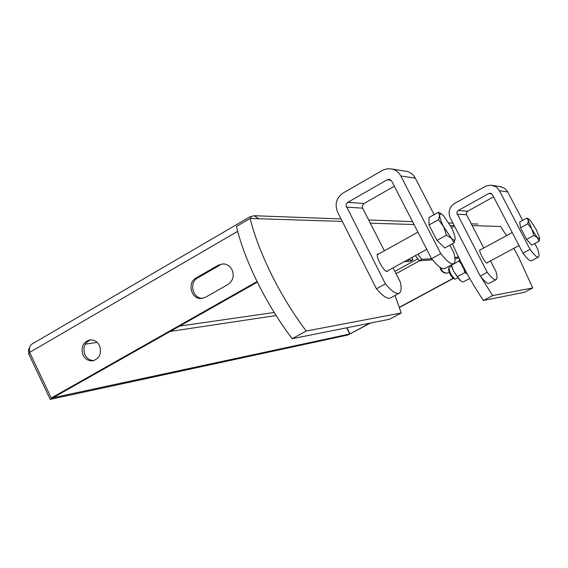 <?xml version="1.0" encoding="UTF-8"?>
<svg xmlns="http://www.w3.org/2000/svg" width="568" height="568" viewBox="0 0 568 568"><rect width="100%" height="100%" fill="white"/><g stroke="black" fill="none" stroke-linecap="round" stroke-linejoin="round"><path stroke-width="0.85" d="M406.944 260.222L412.851 259.86L410.288 261.273L404.338 261.649M412.851 259.86L412.084 257.389M218.396 265.135L223.11 263.879C227.051 264.063 230.026 266.016 232.035 269.729C234.399 275.927 233.043 280.848 227.953 284.497L205.524 297.27L201.512 298.463C191.288 299.599 186.801 282.722 196.059 278L218.396 265.135L223.43 263.886M99.499 345.628C101.928 353.431 99.691 358.486 92.783 360.794C88.516 361.149 85.264 359.239 83.02 355.064C80.592 347.126 82.921 342.064 90.007 339.884C94.153 339.657 97.313 341.567 99.499 345.628M93.961 360.538C90 360.559 86.989 358.628 84.937 354.751C82.559 347.559 84.476 342.589 90.703 339.834M458.788 257.659L457.68 258.262L454.975 258.44M415.315 255.614L419.255 260.705L421.768 259.327L431.609 258.731M454.84 257.332L458.525 257.112M419.255 260.705L432.511 259.86M257.077 281.565L51.241 398.026L29.671 352.38C28.947 348.468 29.742 345.685 32.042 344.023L250.346 216.564L251.241 218.112M51.241 398.026L53.222 397.6L257.361 282.14M202.733 298.306C192.722 298.945 188.697 282.488 197.728 277.887L220.015 265.057M50.211 399.375L347.836 335.028L349.746 333.998L53.129 397.721L50.211 399.375L28.727 353.892L30.033 353.133M346.643 327.814L349.746 333.998M30.161 346.132L28.542 349.938L28.727 353.892M417.835 254.23L421.768 259.327M258.646 218.751L254.215 215.719L250.516 216.664M370.584 323.029L350.009 333.877L369.889 323.164M399.368 307.281L453.065 278.341M399.439 307.48L453.257 278.476M440.051 267.351C440.761 271.106 442.969 273.045 446.675 273.18L449.231 272.441M346.934 327.757L350.009 333.877M440.711 267.776C441.584 271.234 443.75 273.016 447.222 273.123M472.171 225.595L500.706 226.504L506.5 235.67M513.855 248.322L518.534 257.02L532.734 287.969L524.612 292.243L483.411 300.479L492.633 295.594L480.897 276.843M454.428 226.043L451.468 227.676M532.734 287.969L492.633 295.594M452.447 243.757C461.088 263.737 471.412 282.644 483.411 300.479M478.86 273.3L465.519 247.492M306.223 331.037C293.45 314.054 281.941 295.353 271.71 274.926C261.621 254.507 254.421 235.692 250.112 218.474L236.423 226.462C240.584 243.693 247.676 262.487 257.702 282.843C267.876 303.205 279.371 321.822 292.186 338.698L306.223 331.037L401.242 312.968L389.591 319.23L292.186 338.698M250.112 218.474L342.319 221.428M395.001 295.488L401.242 312.968M539.6 238.546L539.117 241.222L537.434 237.85L539.593 238.659L539.543 237.843L536.064 229.209L530.476 220.54L528.687 219.134L528.297 220.412L526.99 218.069L528.9 219.163M449.224 267.514L448.876 267.826C449.551 272.32 451.588 276.076 454.989 279.101L455.43 278.994M526.99 218.069L519.713 222.024L520.487 227.732L526.579 239.384L531.804 245.149L539.117 241.222M448.841 267.947L448.5 269.211C449.068 272.974 450.772 276.119 453.619 278.654L454.869 279.065M537.434 237.85L533.941 235.422L531.776 229.096L527.828 223.749L528.297 220.412L531.776 229.096L537.434 237.85M526.579 239.384L533.941 235.422M520.487 227.732L527.828 223.749M455.167 238.347L454.166 242.813L451.496 238.368C453.733 240.52 454.954 240.69 455.16 238.872L455.167 238.347C454.968 235.706 453.619 231.914 451.113 226.987L443.402 215.549L440.605 213.674L439.611 215.336L438.404 212.269L441.592 214.044M438.404 212.269L429.017 217.501L429.025 224.992L436.955 240.392L444.723 247.989L454.166 242.813M451.496 238.368L446.476 235.152L443.651 226.788L438.517 219.717L439.611 215.336C439.753 217.92 441.102 221.74 443.651 226.788L451.496 238.368M436.955 240.392L446.476 235.152M429.025 224.992L438.517 219.717M467.414 274.301L462.423 266.449L459.292 258.703M460.407 280.592L453.64 271.341L451.049 265.079M451.368 264.908L453.64 271.341L459.427 279.797L460.854 280.89L463.097 282.026L469.743 278.462M457.46 276.623L464.844 272.647L466.939 273.698M464.844 272.647L463.893 269.118M461.188 263.886L458.909 261.131L459.469 259.349M451.539 265.128L458.909 261.131M387.951 270.659L387.163 271.504C383.897 272.278 374.731 255.032 377.826 253.939L378.721 253.939M399.24 293.187L390.436 297.966C387.461 299.265 382.804 296.205 376.456 288.785L385.409 283.894C391.721 291.349 396.336 294.451 399.24 293.187C401.299 291.902 401.675 288.232 400.369 282.189L393.063 267.847M384.38 250.793L362.661 208.144L362.334 205.928L363.989 203.536L394.37 186.212M385.409 283.894L346.026 205.602L346.459 203.706L347.786 202.336L387.17 179.765L389.541 179.403L391.778 181.171L431.552 258.66L440.754 253.626L400.83 175.995C398.899 172.416 396.038 170.095 392.247 169.037L387.191 168.746L383.024 170.059L343.065 193.049C336.334 197.891 334.516 204.253 337.612 212.148L376.456 288.785M449.877 245.163L453.917 253.001C455.493 258.987 455.415 262.537 453.683 263.651L444.63 268.565C442.067 269.637 437.708 266.335 431.552 258.66M453.683 263.651C451.191 264.688 446.881 261.344 440.754 253.626M434.144 214.647L415.336 178.16C413.476 174.71 410.707 172.466 407.036 171.444L404.764 171.074M487.465 262.53L487.088 263.069C485.207 263.602 478.107 250.225 479.974 249.679L480.528 249.75M496.127 279.641L489.254 283.297C487.557 283.979 484.568 281.565 480.279 276.048L487.237 272.32C491.505 277.858 494.472 280.301 496.127 279.641C497.348 278.845 497.27 276.076 495.892 271.341L490.475 260.904M483.78 247.989L466.548 214.754L466.292 213.057L467.599 211.225L493.578 196.84M487.237 272.32L456.821 213.007L457.169 211.566L458.198 210.529L488.842 193.518L490.674 193.255L492.406 194.59L522.979 253.172L530.079 249.366L499.421 190.706L497.582 188.178L495.637 186.631L491.128 185.132L486.158 185.928L454.549 203.479C449.295 207.142 447.861 211.963 450.254 217.963L480.279 276.048M534.786 243.551L537.64 249.004C539.195 253.704 539.458 256.402 538.436 257.091L531.421 260.833C529.965 261.379 527.154 258.83 522.979 253.172M538.436 257.091C537.023 257.623 534.24 255.046 530.079 249.366M522.681 220.412L507.153 190.905L504.1 187.987L499.556 186.524M417.885 258.767L394.866 271.39M179.673 326.082L274.202 312.492M29.671 352.38L237.665 231.346M85.228 344.172L97.142 342.383M170.23 331.421L276.112 315.538M370.322 223.196L414.022 224.509M450.381 225.602L454.265 225.716M396.038 273.684L419.78 260.669M197.728 277.887L196.059 278M346.416 207.114L362.661 208.144M347.786 202.336L363.989 203.536M387.17 179.765L391.153 180.304M400.83 175.995L415.336 178.16M457.126 214.15L466.548 214.754M458.198 210.529L467.599 211.225M488.842 193.518L491.923 193.936M499.421 190.706L507.785 191.948M93.266 360.708L92.783 360.794M250.836 217.296L251.553 218.524M254.215 215.719L341.07 218.957M368.689 219.986L412.545 221.626M448.876 222.983L452.93 223.132M471.248 223.813L478.086 224.069M447.179 273.13L446.675 273.18M202.307 298.385L201.512 298.463M486.67 262.956L519.003 245.554M455.33 279.08L457.68 277.816M449.082 267.556L451.425 266.278M479.733 250.183L512.222 232.56M529.028 219.248L528.176 218.701M386.581 271.412L426.76 249.324M377.351 254.691L417.949 232.149M441.414 213.937L440.605 213.412M392.247 169.037L407.036 171.444M492.797 185.416L501.324 186.808"/></g></svg>
